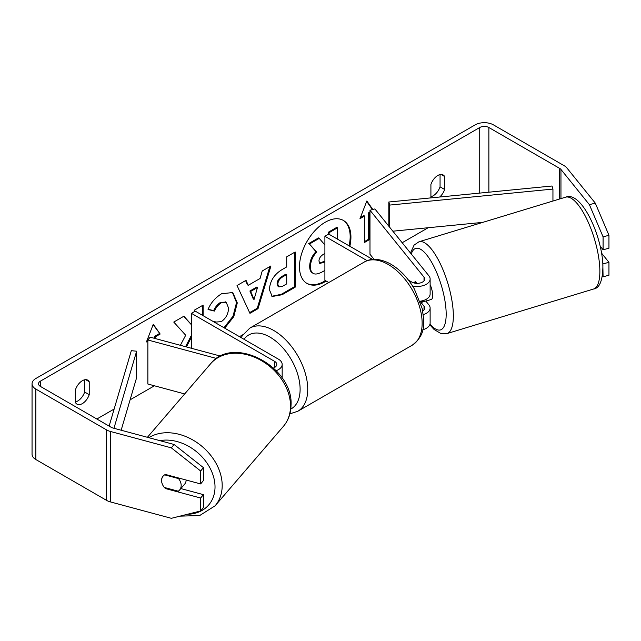 <?xml version="1.0" encoding="UTF-8"?>
<svg xmlns="http://www.w3.org/2000/svg" width="641" height="641" viewBox="0 0 641 641"><rect width="100%" height="100%" fill="white"/><g stroke="black" fill="none" stroke-linecap="round" stroke-linejoin="round"><path stroke-width="0.96" d="M276.239 370.69A12.94 7.476 0 0 0 282.168 364.417A12.94 7.476 0 0 0 278.37 359.128L195.241 311.133L191.427 313.337L191.427 348.279M273.523 367.998A7.548 4.359 0 0 0 276.776 364.417A7.548 4.359 0 0 0 274.564 361.332L191.427 313.337M216.522 358.471L147.871 339.986L150.154 337.166L220.568 356.124M147.871 339.986L147.871 384.023L184.672 393.935M186.17 480.037A10.785 8.213 40.7 0 1 184.584 484.219L179.576 490.045A10.785 8.213 40.7 0 1 178.254 491.206L164.288 487.448A10.785 8.213 40.7 0 1 161.62 480.381A10.785 8.213 40.7 0 1 163.102 476.127M164.657 474.853L178.502 478.579A10.785 8.213 40.7 0 1 181.171 485.646A10.785 8.213 40.7 0 1 179.576 490.045M178.502 478.579L178.927 478.09M349.842 246.28A36.377 21.001 120 0 0 343.4 220.448A36.377 21.001 120 0 0 325.203 222.251A36.377 21.001 120 0 0 301.438 254.309A36.377 21.001 120 0 0 307.015 283.458A36.377 21.001 120 0 0 325.203 281.655A36.377 21.001 120 0 0 326.197 281.062M306.638 283.226A36.377 21.001 120 0 0 324.442 281.215A36.377 21.001 120 0 0 325.436 280.622M349.081 245.84A36.377 21.001 120 0 0 343.007 220.232M75.502 401.875A10.785 6.226 120 0 0 77.785 400.962A10.785 6.226 120 0 0 84.652 392.028L84.652 379.793M75.502 402.596A10.785 6.226 120 0 0 76.968 404.134A10.785 6.226 120 0 0 82.368 403.606A10.785 6.226 120 0 0 89.227 394.672L89.227 381.715A10.785 6.226 120 0 0 87.761 380.169A10.785 6.226 120 0 0 75.502 389.64L75.502 402.596M440.063 174.6L440.063 186.835A10.785 6.226 -60 0 1 433.196 195.769A10.785 6.226 -60 0 1 430.912 196.683M431.193 197.853A10.785 6.226 -60 0 1 430.912 197.404L430.912 184.44A10.785 6.226 -60 0 1 443.171 174.977A10.785 6.226 -60 0 1 444.638 176.515L444.638 189.48A10.785 6.226 -60 0 1 439.686 197.019M191.427 324.675L183.911 316.197L173.759 322.062L185.698 335.243L180.377 345.307M203.133 315.692L203.133 305.1L194.68 309.98L194.68 311.462M186.419 346.933L191.427 337.214M248.251 285.301L260.07 278.482L262.217 270.991L270.943 265.951L258.035 308.658L249.942 313.337L237.034 285.525L246.04 280.325L248.251 285.301L247.49 284.86L245.591 280.59M428.172 227.731L402.179 242.739M373.871 259.084L373.31 259.405M242.931 334.682L239.478 336.677M154.417 385.786L130.099 399.824M114.146 409.038L96.855 419.014M589.408 204.679L595.273 203.101L608.95 235.287L603.085 236.866L589.408 204.679L560.955 169.448A6.474 3.734 0 0 0 559.665 168.391L488.875 127.519A6.474 3.734 0 0 0 479.724 127.519L40.415 381.147A6.474 3.734 0 0 0 38.524 383.791A6.474 3.734 0 0 0 40.415 386.427L111.214 427.307A6.474 3.734 0 0 0 113.048 428.044L174.072 444.477L203.397 467.626L203.397 480.55L200.657 483.939L165.466 474.46A10.785 7.98 38.9 0 0 162.942 476.311A10.785 7.98 38.9 0 0 162.165 483.675M147.871 341.124L146.428 341.957L153.295 324.266L160.162 334.033L155.579 336.677L155.579 338.632M369.136 213.381L369.136 239.798L368.367 239.357L368.367 212.94L369.136 213.381L369.985 212.884M369.136 239.798L364.561 242.442L364.561 216.025L359.978 218.661L366.844 200.978L372.822 209.479M269.404 289.684L269.404 289.588C269.989 280.87 274.356 274.116 282.521 269.332L286.711 266.912L286.711 256.849L295.164 251.969L295.164 287.192L282.088 294.74L272.209 296.503L269.404 289.684M214.158 322.054L214.631 321.357L215.64 322.086L221.297 321.638C225.856 318.465 228.284 313.962 228.581 308.121L226.217 302.304L221.297 302.816C218.325 304.675 216.033 307.424 214.415 311.069L208.053 309.507C210.617 303.089 215.12 297.841 221.562 293.754L232.771 292.536L237.29 302.889L233.789 316.654L224.727 328.16M595.273 203.101L566.82 167.87A12.94 7.476 0 0 0 564.24 165.747L493.45 124.875A12.94 7.476 0 0 0 475.149 124.875L35.84 378.502A12.94 7.476 0 0 0 32.05 383.791A12.94 7.476 0 0 0 35.84 389.071L106.63 429.943A12.94 7.476 0 0 0 110.316 431.433L171.331 447.859L174.072 444.477M180.842 488.57L203.397 494.644L200.657 498.025L165.466 488.554A10.785 7.98 38.9 0 1 164.457 487.497M203.397 467.626L200.657 471.007L200.657 483.939M200.657 471.007L171.331 447.859M32.05 383.791L32.05 454.245A12.94 7.476 0 0 0 35.84 459.525L106.63 500.397A12.94 7.476 0 0 0 110.316 501.887L171.331 518.313L200.657 510.957L203.397 507.568L203.397 494.644M200.657 498.025L200.657 510.957M603.085 263.884L608.95 262.305L608.95 275.229L603.085 276.808L602.82 263.555M603.085 236.866L603.085 249.79L600.12 246.128M602.268 276.712L603.085 276.808M603.085 249.79L608.95 248.211L608.95 235.287M608.95 262.305L601.554 253.147M444.638 176.515L441.096 174.472M444.638 189.48L440.063 186.835M165.995 487.905L165.466 488.554M89.227 381.715L85.686 379.664M89.227 394.672L84.652 392.028M324.899 270.398L323.112 271.431C318.481 274.036 315.164 274.677 313.153 273.346C311.358 272.377 310.452 270.157 310.444 266.688L310.444 266.592C310.645 261.095 312.736 256.272 316.734 252.113L309.443 244.021L319.226 238.372L324.899 244.942M312.992 273.258L312.391 272.906C310.597 271.936 309.691 269.717 309.683 266.247L309.683 266.151C309.883 260.655 311.975 255.831 315.973 251.673L309.443 244.021M328.328 234.294L328.328 232.234L336.805 227.339L337.567 227.779L337.567 239.189M328.328 232.234L329.097 232.675L337.567 227.779M329.097 234.302L329.097 232.675M308.682 243.58L318.465 237.931L319.226 238.372M315.973 251.673L316.734 252.113M153.135 324.683L160.162 334.033M159.393 333.592L154.818 336.237L155.579 336.677M154.818 336.237L154.818 338.424M147.871 340.243L146.869 340.82M368.367 239.357L364.561 241.561M360.418 217.531L363.792 215.584L364.561 216.025M372.445 209.583L366.684 201.386M368.367 212.94L369.985 212.003M257.474 287.529L250.671 291.455L254.052 299.459L257.474 287.529L256.712 287.088L249.91 291.014L250.671 291.455M249.91 291.014L253.291 299.018L254.052 299.459M269.861 266.576L257.273 308.217L258.035 308.658M257.273 308.217L249.613 312.64M277.857 284.348L278.883 286.928L282.745 286.166L286.711 283.875L286.711 274.564L282.697 276.88C279.58 278.819 277.97 281.279 277.857 284.251L277.096 283.907L278.122 286.487L278.883 286.928M277.096 283.907L277.096 283.811C277.208 280.838 278.819 278.378 281.936 276.439L285.942 274.124L286.711 274.564M294.403 252.41L294.403 286.751L295.164 287.192M294.403 286.751L281.327 294.299L271.84 296.262M191.427 324.763L183.671 316.342M202.372 315.252L202.372 305.541M185.545 346.693L191.427 335.299M232.379 292.328L236.529 302.552L233.028 316.213L223.965 327.719M214.567 321.453L215.64 322.086M225.824 302.103L220.536 302.376C217.563 304.235 215.272 306.983 213.653 310.629L214.415 311.069M213.653 310.629L208.157 309.283M324.899 253.451L323.505 254.261C320.548 256.071 319.034 258.339 318.962 261.063L319.883 263.451L324.899 261.929M319.538 263.179L324.899 261.047M414.895 282.096A10.785 3.726 74.9 0 1 415.536 281.711A10.785 3.726 74.9 0 1 415.608 281.695L416.938 283.346M423.3 314.635A12.94 7.476 0 0 0 430.127 308.049A12.94 7.476 0 0 0 428.909 304.892L425.808 301.046M430.127 308.049L430.127 323.024A12.94 7.476 180 0 1 422.78 329.762M422.715 311.021A7.548 4.359 0 0 0 424.735 308.049A7.548 4.359 0 0 0 424.022 306.214L420.023 301.254A12.94 7.476 180 0 0 430.127 293.963L430.127 278.987A12.94 7.476 180 0 1 412.548 285.966M430.127 278.987A12.94 7.476 180 0 0 428.909 275.83L374.873 208.926L369.985 210.248L424.022 277.144A7.548 4.359 180 0 1 424.735 278.987A7.548 4.359 180 0 1 420.071 283.018A7.548 4.359 180 0 1 411.843 282.072L408.477 280.133M328.761 282.545L324.899 280.309L324.899 236.281L328.713 234.077L372.669 259.453M367.173 260.687L324.899 236.281M369.985 210.248L369.985 254.277L374.104 259.373M430.127 284.588A10.785 3.477 73.1 0 1 432.667 294.804A10.785 3.477 73.1 0 1 431.249 299.475L427.339 300.661A10.785 3.477 73.1 0 1 426.914 300.709M414.166 282.985A10.785 3.477 73.1 0 1 414.823 282.008L415.096 281.92M422.683 300.725A10.785 3.477 73.1 0 1 421.858 302.248L427.723 300.461A10.785 3.477 73.1 0 1 427.339 300.661M415.849 283.282L414.823 282.008M420.945 301.11L421.858 302.248M552.943 201.034L552.943 189.071L552.037 186.002L388.823 202.011L388.823 226.201M552.943 189.071L389.728 205.08L389.728 227.315M389.728 205.08L388.823 202.011M482.737 222.379L392.861 231.193M109.122 426.097L131.317 350.683L136.629 351.204L136.629 377.629L121.149 430.231M113.946 428.292L136.629 351.204M274.564 361.332L274.564 367.493M147.406 437.298L210.609 363.759A47.995 36.561 40.7 0 1 259.821 359.737A47.995 36.561 40.7 0 1 290.509 406.763A47.995 36.561 40.7 0 1 283.41 426.337L215.08 505.821A47.995 36.561 -139.3 0 0 222.187 486.247A47.995 36.561 -139.3 0 0 196.258 442.082A47.995 36.561 -139.3 0 0 148.808 437.675M159.881 440.655A42.602 32.451 40.7 0 1 215.015 487.585A42.602 32.451 40.7 0 1 187.388 514.282M479.724 127.519L479.724 193.093M40.415 381.147L40.415 386.427M110.316 431.433L110.316 501.887M488.875 127.519L488.875 192.196M559.665 168.391L559.665 198.99M560.955 169.448L560.955 198.598M35.84 389.071L35.84 459.525M106.63 429.943L106.63 500.397M309.683 266.151L310.444 266.592M309.683 266.247L310.444 266.688M281.936 276.439L282.697 276.88M277.096 283.811L277.857 284.251M281.327 294.299L282.088 294.74M236.529 302.448L237.29 302.889M236.529 302.552L237.29 302.993M220.536 302.376L221.297 302.816M322.784 262.265L323.545 262.706M424.022 306.214L424.022 309.891M424.022 277.144L424.022 280.83M412.195 345.219A47.995 27.715 -120 0 0 419.559 306.759A47.995 27.715 -120 0 0 388.198 264.461A47.995 27.715 -120 0 0 364.2 262.081C369.272 258.78 378.855 257.458 390.898 264.188C400.12 269.693 407.908 277.898 414.262 288.811L422.139 308.345C424.374 323.072 426.329 334.402 412.195 345.219L297.793 411.266L289.892 413.838M364.2 262.081L249.798 328.128A47.995 27.715 60 0 1 273.795 330.508A47.995 27.715 60 0 1 305.156 372.806A47.995 27.715 60 0 1 297.793 411.266M290.774 409.078A42.602 24.598 -120 0 0 297.953 375.113A42.602 24.598 -120 0 0 269.981 337.11A42.602 24.598 -120 0 0 244.005 339.289M599.8 268.234A47.995 15.48 -106.9 0 0 586.803 219.142A47.995 15.48 -106.9 0 0 565.554 197.196C581.075 190.465 601.787 234.71 602.909 265.182C602.836 280.301 599.696 288.258 593.478 289.043A47.995 15.48 -106.9 0 0 599.8 268.234M410.464 252.995L414.11 245.046L419.03 241.753A47.995 15.48 73.1 0 1 440.279 263.691A47.995 15.48 73.1 0 1 453.275 312.784A47.995 15.48 73.1 0 1 446.953 333.592L593.478 289.043M430.015 324.017A42.602 13.741 -106.9 0 0 446.112 311.446A42.602 13.741 -106.9 0 0 430.728 260.727A42.602 13.741 -106.9 0 0 411.29 254.012M282.168 364.417L282.168 378.046M215.08 505.821L199.655 515.556L179.953 516.149M283.41 426.337C288.29 420.528 290.822 413.597 291.014 405.553C293.882 367.165 233.396 334.362 210.609 363.759M226.217 302.304L225.456 301.863M249.798 328.128L242.378 335.555L241.24 337.687M419.03 241.753L565.554 197.196M429.766 324.763L434.109 329.506L441.008 333.592L446.953 333.592"/></g></svg>
